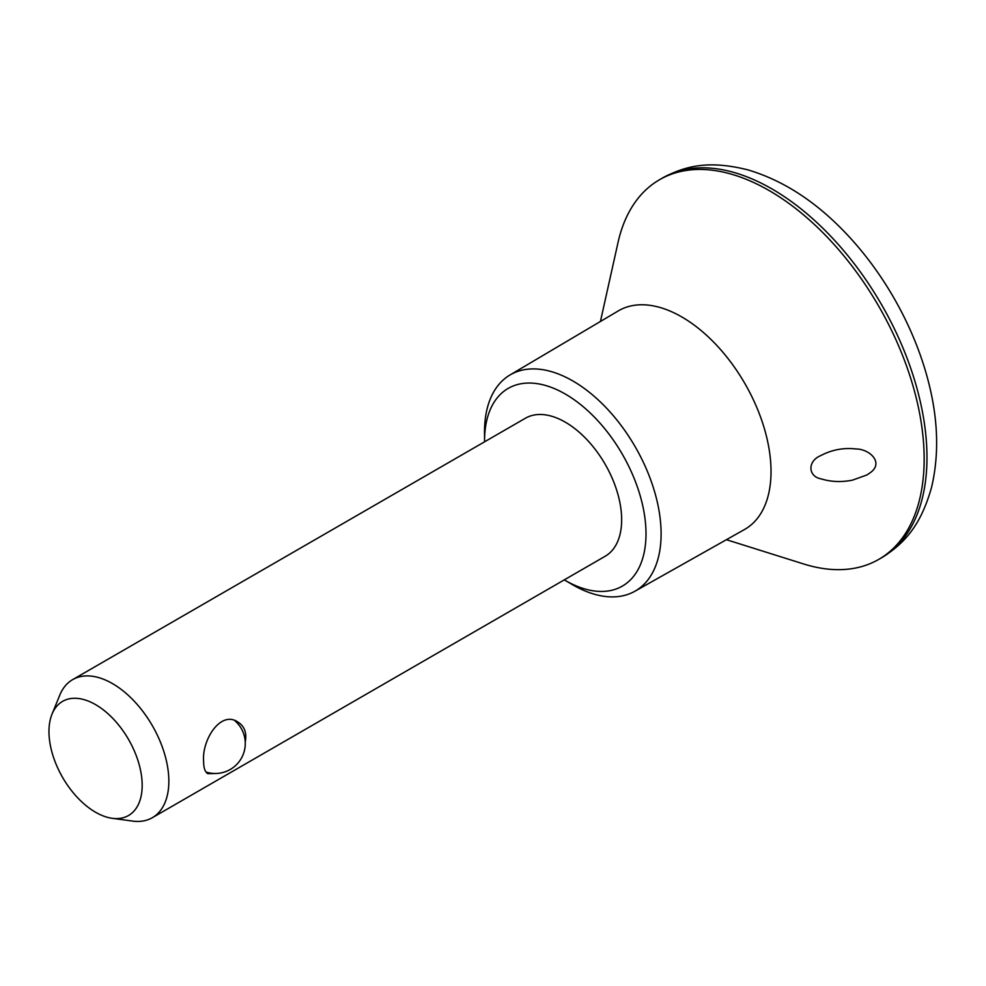 <?xml version="1.0" encoding="UTF-8"?>
<svg xmlns="http://www.w3.org/2000/svg" width="986" height="986" viewBox="0 0 986 986"><rect width="100%" height="100%" fill="white"/><g stroke="black" fill="none" stroke-linecap="round" stroke-linejoin="round"><path stroke-width="1.48" d="M245.243 741.99C246.981 732.808 244.454 726.103 237.675 721.888C220.322 710.302 201.81 740.338 203.609 761.143C203.597 767.774 204.989 771.952 207.787 773.665L215.379 773.492M95.568 812.242A65.902 38.047 -120 0 0 112.207 818.306A65.902 38.047 -120 0 0 128.525 739.414A65.902 38.047 -120 0 0 52.036 714.098A65.902 38.047 -120 0 0 95.568 812.242M112.207 818.306L132.592 821.079A79.718 46.022 -120 0 0 152.337 817.702A79.718 46.022 -120 0 0 152.337 725.659A79.718 46.022 -120 0 0 72.631 679.637A79.718 46.022 -120 0 0 59.826 695.044L52.036 714.098M152.337 817.702L605.145 556.277A79.718 46.022 -120 0 0 605.145 464.233A79.718 46.022 -120 0 0 525.439 418.212L72.631 679.637M564.3 579.867A114.142 65.902 -120 0 0 564.584 580.027A114.142 65.902 -120 0 0 565.286 580.446A114.142 65.902 -120 0 0 646.003 533.574A114.142 65.902 -120 0 0 564.818 393.771A114.142 65.902 -120 0 0 484.582 441.469A114.142 65.902 -120 0 0 484.582 441.802M852.594 480.108L866.928 474.956L870.527 472.504C883.961 462.693 869.64 448.95 855.996 448.975C843.609 447.521 831.814 449.764 820.611 455.668C807.337 461.177 807.941 476.534 821.091 478.863C831.05 481.932 841.551 482.351 852.594 480.108M922.144 360.469A205.926 118.887 -120 0 0 853.506 241.582C821.227 205.162 786.064 181.264 748.004 169.9C709.698 160.262 685.997 165.377 662.358 178.084A219.212 126.565 -120 0 1 881.57 304.637A219.212 126.565 -120 0 1 881.57 557.768C904.396 543.643 920.665 525.674 931.474 487.676C940.669 449.049 937.55 406.639 922.144 360.469M726.411 539.699L803.602 563.955A219.212 126.565 -120 0 0 878.748 559.395A219.212 126.565 -120 0 0 878.76 306.264A219.212 126.565 -120 0 0 659.548 179.711A219.212 126.565 -120 0 0 618.025 242.507L600.425 321.485M564.584 580.027L572.028 584.402A124.865 72.089 -120 0 0 572.804 584.858A124.865 72.089 -120 0 0 634.848 591.267L744.492 529.519A126.208 72.865 -120 0 0 744.886 383.554A126.208 72.865 -120 0 0 618.284 310.91L509.984 374.988A124.865 72.089 -120 0 0 484.508 432.829L484.582 441.469M634.848 591.267A124.865 72.089 -120 0 0 635.243 446.855A124.865 72.089 -120 0 0 509.984 374.988M206 772.026A30.024 30.024 0 0 0 234.631 720.532M878.748 559.395L881.57 557.768M659.548 179.711L662.358 178.084"/></g></svg>
